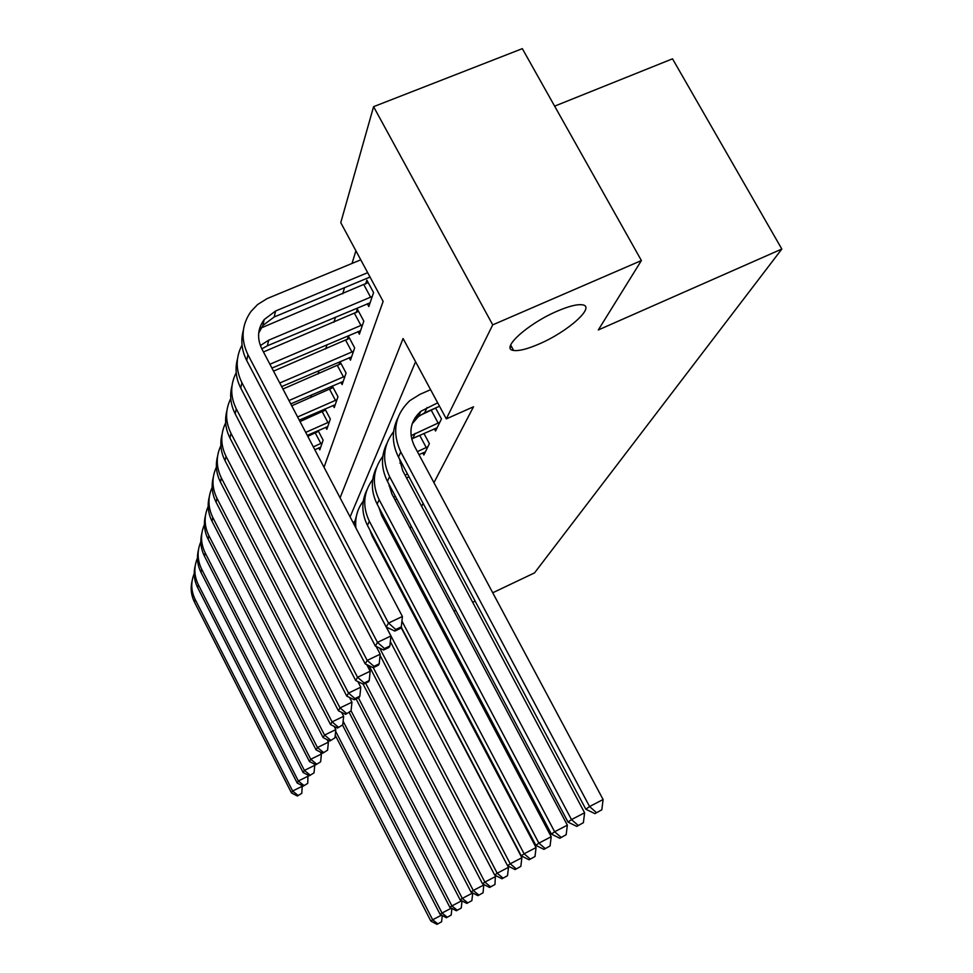 <?xml version="1.0" encoding="UTF-8"?>
<svg xmlns="http://www.w3.org/2000/svg" width="973" height="973" viewBox="0 0 973 973"><rect width="100%" height="100%" fill="white"/><g stroke="black" fill="none" stroke-linecap="round" stroke-linejoin="round"><path stroke-width="1.46" d="M538.981 344.041C527.402 349.039 518.95 351.18 513.635 350.45C499.721 349.161 527.731 323.571 557.456 311.056C568.597 306.3 576.782 304.196 581.988 304.768C596.704 306.021 568.037 331.744 538.981 344.041M554.634 106.142L672.513 58.818L781.83 249.039L534.53 572.89L492.727 592.776M355.911 250.815L352.031 263.452M344.576 287.643L342.678 293.822M335.515 317.113L333.934 322.258M327.025 344.71L325.724 348.93M319.059 370.591L318.013 373.997M311.567 394.929L310.752 397.604M304.525 417.843L303.904 419.862M324.033 467.283L383.131 301.411L340.769 222.659L373.583 106.677L492.727 324.86L446.303 418.876L403.09 338.531L340.076 497.823M492.727 324.86L641.402 260.545L522.319 48.65L373.583 106.677M318.779 447.921L319.801 449.867L323.121 440.149L318.11 430.613M317.089 431.063L316.675 432.304M325.736 427.281L326.819 429.324L330.334 419.059L324.994 408.952M324.277 409.268L323.681 411.093M333.094 405.437L334.25 407.602L337.972 396.729L332.292 386.001M331.902 386.159L331.088 388.641M340.891 382.28L342.119 384.59L346.072 373.06L340.003 361.64L338.932 364.839M349.161 357.711L350.475 360.168L354.671 347.908L348.395 336.147L347.264 339.565M357.955 331.586L359.353 334.201L363.817 321.151L357.334 309.037L356.13 312.674M367.308 303.746L368.816 306.544L373.571 292.618L366.87 280.139L365.593 284.019M389.212 568.487L389.674 567.612M399.331 549.076L400.098 547.604M410.12 528.388L411.238 526.247M421.637 506.301L423.146 503.406M433.946 482.669L473.498 406.787L446.303 418.876M415.58 361.749L350.098 516.894M378.473 548.079L378.923 547.167M422.769 452.907L423.875 454.975L429.385 443.652L423.924 433.447M434.372 428.801L435.563 431.003L441.45 418.925L435.563 407.979M641.402 260.545L598.31 329.956L781.83 249.039M420.154 627.293L420.895 626.94M436.524 619.509L437.765 618.913M453.99 611.202L455.802 610.339M472.683 602.311L475.14 601.144M436.974 924.35L441.584 921.796L436.974 924.35L430.857 921.09L335.235 735.235M430.857 921.09L432.669 919.777L335.636 731.258M437.704 923.827L432.669 919.777L441.535 915.143M442.289 915.544L441.584 921.796M302.238 785.637L301.8 793.311L297.385 796.023L301.8 793.311M297.385 796.023L291.499 792.959L194.527 602.238C191.134 595.354 190.319 588.251 192.107 580.93M291.499 792.959L292.618 791.013L195.135 599.38C191 590.806 190.696 582.207 194.223 573.559M297.847 795.257L292.618 791.013L302.506 786.148M446.412 917.734L451.168 915.106L446.412 917.734L440.124 914.401L342.557 725.14M440.124 914.401L442.046 913.015L343.141 721.248M447.191 917.186L442.046 913.015L451.375 908.137M451.922 908.429L451.168 915.106M456.349 910.764L461.238 908.064L456.349 910.764L449.891 907.359L349.258 712.589M449.891 907.359L451.898 905.899L351.071 710.813M457.176 910.193L451.898 905.899L461.749 900.755M462.053 900.913L461.238 908.064M466.833 903.418L471.869 900.633L466.833 903.418L460.18 899.928L356.069 698.882M460.18 899.928L462.297 898.395L358.368 697.775M467.697 902.822L462.297 898.395L472.708 892.959M472.744 892.983L471.869 900.633M307.991 775.043L307.748 783.35L303.223 786.148L307.748 783.35M303.223 786.148L297.179 783.022L197.665 587.656C194.174 580.589 193.359 573.316 195.196 565.824M297.179 783.022L298.346 780.978L198.322 584.664C194.041 575.821 193.749 566.955 197.446 558.076M303.698 785.333L298.346 780.978L308.477 776.004M314.036 763.878L314.778 765.313L314.024 772.866L309.365 775.749L314.024 772.866M309.365 775.749L303.15 772.562L200.973 572.331C197.385 565.082 196.546 557.614 198.443 549.927M303.15 772.562L304.379 770.397L201.654 569.169C197.239 560.047 196.972 550.913 200.827 541.779M309.864 774.897L304.379 770.397L314.778 765.313M320.397 752.08L321.406 754.051L320.628 761.81L315.836 764.802L320.628 761.81M315.836 764.802L309.438 761.531L204.464 556.191C200.766 548.736 199.903 541.073 201.861 533.204M309.438 761.531L310.74 759.256L205.181 552.871C200.608 543.433 200.353 534.007 204.403 524.605M316.371 763.89L310.74 759.256L321.406 754.051M483.788 884.469L483.082 892.788L477.889 895.671L483.082 892.788M477.889 895.671L471.029 892.095L363.075 684.092M471.029 892.095L473.279 890.465L365.641 683.18M478.801 895.026L473.279 890.465L484.007 884.871M327.086 739.602L328.4 742.168L327.597 750.147L322.671 753.236L327.597 750.147M322.671 753.236L316.091 749.903L208.125 539.176C204.33 531.513 203.442 523.644 205.473 515.556M316.091 749.903L317.453 747.495L208.891 535.661C204.16 525.907 203.916 516.177 208.173 506.495M323.231 752.275L317.453 747.495L328.4 742.168M495.415 875.42L494.953 884.493L489.589 887.473L494.953 884.493M489.589 887.473L482.511 883.8L369.035 665.714M482.511 883.8L484.882 882.097L373.267 667.66M490.55 886.792L484.882 882.097L495.902 876.345M373.596 537.06L372.854 537.4M374.824 539.383L374.07 539.723M507.699 865.8L508.502 867.32L507.517 875.712L501.971 878.789L507.517 875.712M501.971 878.789L494.673 875.031L380.078 655.388M494.673 875.031L497.191 873.219L379.713 648.152M502.992 878.072L497.191 873.219L508.502 867.32M384.128 517.344L382.876 517.904M385.417 519.801L384.177 520.373M401.01 627.366L521.869 857.736L520.847 866.396L515.106 869.582L520.847 866.396M515.106 869.582L507.565 865.727L390.331 641.633M507.565 865.727L510.229 863.793L386.33 627.099M353.308 523.012L354.391 521.516M516.201 868.828L510.229 863.793L521.869 857.736M395.403 496.376L393.591 497.191M396.789 498.991L394.977 499.806M369.801 529.859L372.124 536.026L536.074 847.556L535.004 856.495L529.069 859.804L535.004 856.495M529.069 859.804L521.26 855.839L401.204 627.038M521.26 855.839L524.106 853.783L401.922 621.066M355.911 527.974C354.865 517.964 357.322 509.013 363.27 501.131M354.038 524.386L357.784 511.117M530.224 858.989L524.106 853.783L536.074 847.556M407.517 474.046L405.072 475.14M409.001 476.831L406.544 477.938M389.699 485.612L389.066 485.965M378.911 507.468L381.684 515.641L551.205 836.719L550.086 845.951L543.931 849.38L550.086 845.951M543.931 849.38L535.843 845.318L367.466 525.408C361.53 513.416 361.324 501.63 366.833 490.064M535.843 845.318L538.872 843.129L369.351 521.248C362.236 506.252 363.355 492.326 372.72 479.458M545.16 848.517L538.872 843.129L551.205 836.719M307.796 436.366L318.463 431.307M320.689 447.252L314.79 449.684M322.209 442.812L313.318 446.887M334.153 726.381L335.807 729.604L334.967 737.814L329.883 741.012L334.967 737.814M329.883 741.012L323.109 737.607L212.005 521.212C208.088 513.33 207.176 505.23 209.28 496.923M323.109 737.607L324.556 735.065L212.807 517.502C207.906 507.383 207.687 497.337 212.163 487.351M330.479 740.003L324.556 735.065L335.807 729.604M320.871 443.566L315.337 433.058M300.012 421.552L325.566 410.022M327.767 426.563L307.273 435.357M329.373 421.881L305.704 432.389M341.608 712.358L343.639 716.298L342.776 724.763L337.534 728.072L342.776 724.763M337.534 728.072L330.54 724.581L216.103 502.214C212.053 494.089 211.129 485.758 213.306 477.22M330.54 724.581L332.073 721.893L216.955 498.273C211.859 487.789 211.676 477.39 216.395 467.101M338.154 727.001L332.073 721.893L343.639 716.298M327.986 422.647L322.294 411.859M291.742 405.802L333.082 387.509M335.247 404.683L299.27 420.129M336.95 399.721L297.604 416.967M349.502 697.446L351.946 702.178L351.058 710.91L345.634 714.352L351.058 710.91M345.634 714.352L338.422 710.777L220.445 482.085C216.261 473.705 215.301 465.13 217.563 456.361M338.422 710.777L340.051 707.918L221.345 477.913C216.055 467.016 215.897 456.252 220.883 445.622M346.303 713.209L340.051 707.918L351.946 702.178M335.527 400.511L329.665 389.431M511.847 347.203L510.217 346.85M282.936 389.03L341.061 363.634M343.177 381.489L290.757 403.904M344.977 376.223L288.981 400.535M357.869 681.562L360.776 687.181L359.852 696.206L354.963 698.565L354.245 699.769L359.122 697.41L359.852 696.206M354.245 699.769L346.789 696.121L225.055 460.728C220.737 452.092 219.74 443.25 222.087 434.213M346.789 696.121L348.529 693.08L226.016 456.301C220.494 444.965 220.385 433.812 225.663 422.829M354.963 698.565L348.529 693.08L360.776 687.181M343.518 377.05L337.473 365.666M273.535 371.127L349.526 338.276M351.606 356.872L281.659 386.609M353.515 351.277L279.774 382.997M366.736 664.608L370.178 671.224L369.217 680.541L364.17 682.961L363.416 684.25L368.439 681.83L369.217 680.541M363.416 684.25L355.692 680.516L229.956 438.032C225.481 429.105 224.459 419.995 226.904 410.679M355.692 680.516L357.553 677.269L230.978 433.313C225.225 421.516 225.152 409.925 230.759 398.565M364.17 682.961L357.553 677.269L370.178 671.224M352.007 352.129L345.756 340.416M427.865 446.765L417.381 451.63M425.347 451.934L418.974 454.61M412.357 438.604L419.752 435.308M401.387 462.503L399.964 463.209M388.762 483.849L391.864 493.919L567.344 825.153L566.177 834.7L559.791 838.264L566.177 834.7M559.791 838.264L551.399 834.092L377.135 504.099C370.993 491.706 370.774 479.555 376.478 467.636M551.399 834.092L554.634 831.757L379.142 499.672C371.722 484.055 372.951 469.618 382.815 456.349M561.105 837.352L554.634 831.757L567.344 825.153M426.296 447.653L419.704 435.332M263.464 351.958L358.551 311.311M360.557 330.698L271.941 368.098M362.588 324.739L269.91 364.243M376.186 646.486L380.212 654.197L379.202 663.841L373.997 666.335L373.182 667.697L378.375 665.216L379.202 663.841M373.182 667.697L365.203 663.878L235.174 413.853C230.528 404.634 229.482 395.22 232.024 385.612M365.203 663.878L367.174 660.412L236.257 408.83C230.248 396.51 230.224 384.469 236.208 372.708M373.997 666.335L367.174 660.412L380.212 654.197M361.032 325.627L354.586 313.561M439.832 422.246L411.056 435.649M437.145 427.755L411.664 438.945M415.094 417.648L418.621 416.091M419.704 415.605L435.624 408.076M399.38 458.745L402.725 470.737L584.603 812.783L583.386 822.684L576.746 826.393L583.386 822.684M576.746 826.393L568.025 822.088L387.449 481.367C381.075 468.548 380.844 455.996 386.768 443.724M568.025 822.088L571.492 819.582L389.601 476.636C381.854 460.351 383.18 445.366 393.603 431.671M578.144 825.396L571.492 819.582L584.603 812.783M438.191 423.158L431.38 410.46M259.56 328.631L368.159 282.559M370.093 302.81L267.368 345.792L261.846 348.881L402.408 616.493L401.314 626.855L395.756 629.495L394.819 631.063L400.365 628.436L401.314 626.855M372.27 296.449L268.694 340.185L260.363 345.573M394.819 631.063L386.22 627.038L390.927 635.989L389.869 645.987L384.505 648.553L383.63 650.013L388.993 647.459L389.869 645.987M383.63 650.013L375.347 646.084L240.732 388.057C235.916 378.509 234.834 368.779 237.497 358.867M375.347 646.084L377.463 642.387L241.9 382.693C235.612 369.813 235.648 357.273 242.034 345.087M384.505 648.553L377.463 642.387L390.927 635.989M370.652 297.361L363.975 284.931M437.668 402.822L420.798 411.311C410.375 420.932 408.222 432.474 414.34 445.938L603.102 799.526L601.825 809.791L594.904 813.659L601.825 809.791M439.504 406.24L424.642 412.807L418.378 416.626L412.175 423.79M594.904 813.659L585.843 809.232L589.565 806.544L400.791 451.995C391.742 432.121 394.77 414.985 409.888 400.584L420.032 394.308L430.589 389.674M585.843 809.232L398.48 457.055C391.864 443.785 391.62 430.808 397.775 418.135M596.413 812.601L589.565 806.544L603.102 799.526M243.347 330.261C240.562 340.501 241.681 350.572 246.692 360.472L386.22 627.038L388.495 623.073L247.933 354.719C240.586 339.309 241.608 324.885 251.01 311.421L257.602 304.537L267.198 298.553L360.764 259.827M370.02 277.05L274.191 316.979L262.856 325.493L258.709 333.07M367.672 272.683L275.614 310.983L264.206 319.545C257.626 328.606 256.848 338.385 261.834 348.869M395.756 629.495L388.495 623.073L402.408 616.493M194.527 602.238L195.135 599.38M197.665 587.656L198.322 584.664M200.973 572.331L201.654 569.169M204.464 556.191L205.181 552.871M208.125 539.176L208.891 535.661M367.466 525.408L369.351 521.248M212.005 521.212L212.807 517.502M216.103 502.214L216.955 498.273M220.445 482.085L221.345 477.913M225.055 460.728L226.016 456.301M229.956 438.032L230.978 433.313M377.135 504.099L379.142 499.672M235.174 413.853L236.257 408.83M412.832 438.385L415.13 433.411M387.449 481.367L389.601 476.636M267.368 345.792L268.694 340.185M240.732 388.057L241.9 382.693M424.642 412.807L427.098 407.48M398.48 457.055L400.791 451.995M274.191 316.979L275.614 310.983M246.692 360.472L247.933 354.719M513.635 350.45L510.679 345.05M418.378 416.626L420.798 411.311M262.856 325.493L264.206 319.545"/></g></svg>
